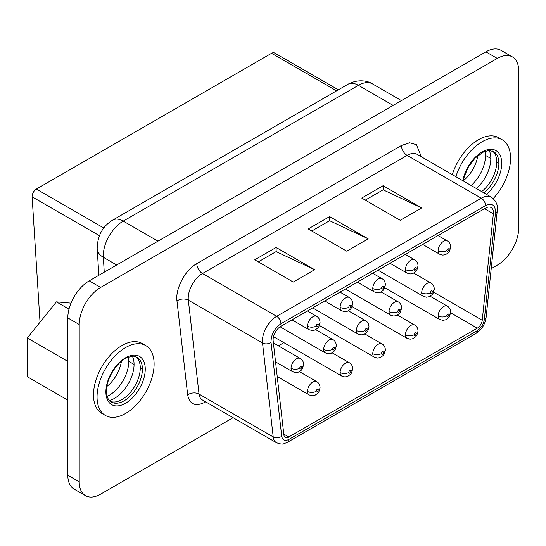 <?xml version="1.0" encoding="UTF-8"?>
<svg xmlns="http://www.w3.org/2000/svg" width="546" height="546" viewBox="0 0 546 546"><rect width="100%" height="100%" fill="white"/><g stroke="black" fill="none" stroke-linecap="round" stroke-linejoin="round"><path stroke-width="0.82" d="M107.187 396.369A27.737 16.011 120 0 0 128.788 361.363A27.737 16.011 120 0 0 128.412 357.173M471.164 185.524A27.737 16.011 120 0 0 485.537 155.398A27.737 16.011 120 0 0 485.169 151.262M233.101 417.676L100.621 494.164A30.262 17.472 -60 0 1 85.49 495.659A30.262 17.472 -60 0 1 79.225 481.811L79.225 324.508A30.262 17.472 -60 0 1 100.621 287.449L497.304 58.429A30.262 17.472 -60 0 1 512.435 56.927A30.262 17.472 -60 0 1 518.7 70.782L518.7 228.078A30.262 17.472 -60 0 1 497.304 265.138L491.202 268.659M85.49 495.659L74.079 489.073A30.262 17.472 -60 0 1 67.813 475.218L67.813 317.922A30.262 17.472 -60 0 1 89.21 280.862L485.892 51.836A30.262 17.472 -60 0 1 501.023 50.341L512.435 56.927M361.725 198.055L383.121 185.701L421.635 207.937L400.238 220.291L361.725 198.055M254.743 259.821L276.139 247.468L314.653 269.704L293.257 282.057L254.743 259.821M308.231 228.938L329.627 216.585L368.14 238.82L346.744 251.174L308.231 228.938M365.288 200.116L383.121 189.824L383.121 185.701M383.121 189.824L421.635 207.937M258.306 261.882L276.139 251.59L276.139 247.468M276.139 251.59L314.653 269.704M311.8 230.999L329.627 220.707L329.627 216.585M329.627 220.707L368.14 238.82M485.578 208.081A11.097 6.409 -60 0 1 491.127 207.528A11.097 6.409 -60 0 1 493.359 213.8L482.234 320.277A7.057 4.075 -60 0 1 477.286 328.166L288.82 436.977A7.057 4.075 -60 0 1 285.285 437.326A7.057 4.075 -60 0 1 283.865 434.78L273.164 340.881A11.097 6.409 -60 0 1 280.951 326.221L485.578 208.081M338.356 89.817L274.577 52.996A6.054 3.494 120 0 0 271.553 53.296L36.377 189.066A6.054 3.494 120 0 0 32.112 196.819L40.029 322.201M283.879 342.649L278.385 345.823M105.405 415.451L101.843 413.39A40.343 23.294 -60 0 1 93.489 394.922A40.343 23.294 -60 0 1 111.097 354.32A40.343 23.294 -60 0 1 142.185 343.516L145.755 345.57A40.343 23.294 -60 0 1 154.109 364.039A40.343 23.294 -60 0 1 136.5 404.641A40.343 23.294 -60 0 1 105.405 415.451A40.343 23.294 -60 0 1 97.051 396.983A40.343 23.294 -60 0 1 114.66 356.381A40.343 23.294 -60 0 1 145.755 345.57M452.306 174.638A40.343 23.294 -60 0 1 498.648 137.715L502.211 139.769A40.343 23.294 -60 0 1 510.571 158.238A40.343 23.294 -60 0 1 493.236 198.546M106.873 386.493A25.819 14.906 120 0 0 121.41 361.322M110.265 401.378A25.819 14.906 120 0 0 129.723 393.113A25.819 14.906 120 0 0 140.274 367.915A25.819 14.906 120 0 0 135.988 356.818M67.813 400.116L27.3 376.726L27.3 338.015L56.402 301.863L70.98 303.146M67.813 361.404L27.3 338.015M68.994 309.138L56.402 301.863M455.876 176.692A40.343 23.294 -60 0 1 502.211 139.769M463.336 180.692A25.819 14.906 120 0 0 477.873 155.521M481.654 191.578A25.819 14.906 120 0 0 496.73 162.114A25.819 14.906 120 0 0 492.451 151.017M128.788 361.363L134.07 364.414A27.737 16.011 120 0 0 132.432 356.306M109.391 400.539A27.737 16.011 120 0 0 134.07 364.414M485.537 155.398L490.813 158.449A27.737 16.011 120 0 0 489.25 150.491M476.44 188.568A27.737 16.011 120 0 0 490.813 158.449M79.225 324.508L67.813 317.922M67.813 475.218L79.225 481.811M100.621 287.449L89.21 280.862M497.304 58.429L485.892 51.836M393.154 105.378L358.422 85.326L123.246 221.103L157.978 241.155M347.932 84.289C358.353 78.569 368.304 81.013 372.543 83.927A28.242 16.305 120 0 0 358.422 85.326A20.98 12.114 -120 0 0 347.932 84.289L112.756 220.065A20.98 12.114 60 0 1 123.246 221.103A28.242 16.305 120 0 0 103.331 257.282L116.687 264.994M97.188 248.894A20.98 12.933 -3.6 0 0 103.331 257.282L104.266 272.167M205.637 401.822L204.661 402.388C195.277 406.879 189.619 404.368 187.674 394.854L176.972 300.955C175.198 288.766 185.217 269.901 196.792 263.629L401.419 145.489L409.65 142.786L416.414 144.663L421.389 156.784M196.792 263.629A8.067 4.661 -120 0 0 202.498 273.512L407.125 155.371A8.067 4.661 60 0 1 401.419 145.489M407.125 155.371A20.175 11.643 -60 0 1 417.212 154.375L491.386 197.195A20.175 11.643 -60 0 0 481.299 198.198L407.125 155.371M204.743 401.303A8.067 4.661 -120 0 0 204.661 402.388M276.467 442.717A16.141 9.316 -60 0 1 273.212 436.896L199.037 394.069L188.343 300.177A20.175 11.643 -60 0 1 202.498 273.512L276.672 316.339A6.054 3.494 60 0 1 280.951 323.751L485.578 205.61C492.246 202.675 495.543 205.105 495.481 212.885L484.357 319.362C483.538 324.249 481.176 328.01 477.286 330.637L288.82 439.448A6.054 3.494 60 0 1 287.565 442.219L286.077 442.97C282.985 443.372 284.295 445.393 276.467 442.717L202.3 399.89A16.141 9.316 -60 0 1 199.037 394.069A8.067 5.194 -6.5 0 0 187.674 394.854M288.82 439.448C284.91 441.318 282.548 440.267 281.743 436.309A6.054 3.897 173.5 0 1 273.212 436.896L262.517 342.997L188.343 300.177A8.067 5.194 -6.5 0 0 176.972 300.955M281.743 436.309L271.041 342.41A6.054 3.897 173.5 0 1 262.517 342.997A20.175 11.643 -60 0 1 276.672 316.339L481.299 198.198A6.054 3.494 -120 0 1 485.578 205.61M495.481 212.885A6.054 3.023 6 0 0 497.222 211.049C498.259 205.651 496.314 201.03 491.386 197.195M484.357 319.362A6.054 3.023 6 0 0 486.097 317.526C485.053 324.426 481.702 329.716 476.03 333.408L287.565 442.219M477.286 330.637A6.054 3.494 60 0 1 476.03 333.408M271.041 342.41C271.007 334.712 274.31 328.487 280.951 323.751M336.582 90.841L271.553 53.296M36.377 189.066L103.829 228.01M32.112 196.819L99.433 235.688M484.52 208.695L493.359 213.8M433.647 292.219L482.234 320.277M450.696 312.81L477.286 328.166M283.784 434.07L288.82 436.977M142.41 369.151A25.819 14.906 120 0 0 137.066 357.33C134.241 356.913 136.241 354.804 127.136 357.691C117.137 361.472 105.883 379.32 106.484 391.052C106.879 397.195 108.463 400.86 111.241 402.047A25.819 14.906 120 0 0 131.142 395.133A25.819 14.906 120 0 0 142.41 369.151L140.274 367.915M145.263 369.151A27.839 16.073 120 0 0 125.58 357.78A27.839 16.073 120 0 0 105.897 391.878A27.839 16.073 120 0 0 125.58 403.241A27.839 16.073 120 0 0 145.263 369.151M486.431 194.335A27.839 16.073 120 0 0 501.726 163.35A27.839 16.073 120 0 0 484.247 150.853A27.839 16.073 120 0 0 462.851 180.719M483.797 192.813A25.819 14.906 120 0 0 498.873 163.35A25.819 14.906 120 0 0 493.523 151.529L488.711 150.519L483.599 151.89L475.027 158.128L468.454 166.837L464.366 176.249L463.295 180.979M496.73 162.114L498.873 163.35M438.11 250.723A6.054 3.494 0 0 0 446.669 250.723C447.427 251.986 448.191 251.542 448.948 249.406A6.054 3.494 -0 0 0 450.723 246.929C450.511 244.096 449.392 242.103 447.358 240.957A7.664 4.423 120 0 0 441.455 243.011A7.664 4.423 120 0 0 438.11 250.723A7.664 4.423 120 0 0 439.694 254.231L422.665 244.403M421.703 292.806A6.054 3.494 0 0 0 430.262 292.806C431.026 294.069 431.784 293.625 432.541 291.489A6.054 3.494 -0 0 0 434.316 289.011C434.111 286.179 432.992 284.186 430.958 283.04A7.664 4.423 120 0 0 425.047 285.094A7.664 4.423 120 0 0 421.703 292.806A7.664 4.423 120 0 0 423.293 296.314L378.023 270.181M439.694 319.458L442.826 320.338L445.707 319.799L448.464 317.833L449.57 316.325L450.723 312.162C450.511 309.323 449.392 307.33 447.358 306.176A7.664 4.423 120 0 0 441.455 308.231A7.664 4.423 120 0 0 438.11 315.95A7.664 4.423 120 0 0 439.694 319.458L384.766 287.742M405.446 269.581A6.054 3.494 0 0 0 414.005 269.581C414.762 270.843 415.52 270.4 416.284 268.263A6.054 3.494 -0 0 0 418.059 265.786C417.847 262.954 416.728 260.961 414.694 259.814A7.664 4.423 120 0 0 408.79 261.868A7.664 4.423 120 0 0 405.446 269.581A7.664 4.423 120 0 0 407.029 273.089L390.001 263.261M389.039 311.664A6.054 3.494 0 0 0 397.597 311.664C398.355 312.926 399.119 312.483 399.877 310.346A6.054 3.494 -0 0 0 401.651 307.869C401.447 305.037 400.327 303.044 398.293 301.897A7.664 4.423 120 0 0 392.383 303.951A7.664 4.423 120 0 0 389.039 311.664A7.664 4.423 120 0 0 390.629 315.172L345.359 289.039M405.446 334.807A6.054 3.494 0 0 0 414.005 334.807C414.762 336.07 415.52 335.626 416.284 333.49A6.054 3.494 -0 0 0 418.059 331.012C417.847 328.18 416.728 326.187 414.694 325.041A7.664 4.423 120 0 0 408.79 327.095A7.664 4.423 120 0 0 405.446 334.807A7.664 4.423 120 0 0 407.029 338.315L352.102 306.606M372.775 288.438A6.054 3.494 0 0 0 381.333 288.438C382.098 289.701 382.855 289.264 383.62 287.121A6.054 3.494 -0 0 0 385.394 284.65C385.183 281.811 384.063 279.818 382.029 278.672A7.664 4.423 120 0 0 376.126 280.726A7.664 4.423 120 0 0 372.775 288.438A7.664 4.423 120 0 0 374.365 291.953L357.337 282.118M356.374 330.521A6.054 3.494 0 0 0 364.933 330.521C365.69 331.784 366.455 331.347 367.212 329.204A6.054 3.494 -0 0 0 368.987 326.733C368.782 323.894 367.663 321.901 365.629 320.755A7.664 4.423 120 0 0 359.718 322.809A7.664 4.423 120 0 0 356.374 330.521A7.664 4.423 120 0 0 357.964 334.036L312.687 307.896M372.775 353.665A6.054 3.494 0 0 0 381.333 353.665C382.098 354.927 382.855 354.484 383.62 352.347A6.054 3.494 -0 0 0 385.394 349.87C385.183 347.038 384.063 345.045 382.029 343.898A7.664 4.423 120 0 0 376.126 345.952A7.664 4.423 120 0 0 372.775 353.665A7.664 4.423 120 0 0 374.365 357.173L319.437 325.464M340.11 307.302A6.054 3.494 0 0 0 348.669 307.302C349.433 308.558 350.191 308.121 350.955 305.985A6.054 3.494 -0 0 0 352.723 303.508C352.518 300.675 351.399 298.676 349.365 297.529A7.664 4.423 120 0 0 343.461 299.583A7.664 4.423 120 0 0 340.11 307.302A7.664 4.423 120 0 0 341.7 310.81L324.672 300.976M323.71 349.385A6.054 3.494 0 0 0 332.268 349.385C333.026 350.641 333.79 350.204 334.548 348.068A6.054 3.494 -0 0 0 336.322 345.591C336.118 342.758 334.998 340.759 332.964 339.612A7.664 4.423 120 0 0 327.054 341.666A7.664 4.423 120 0 0 323.71 349.385A7.664 4.423 120 0 0 325.3 352.893L280.078 326.781M340.11 372.522A6.054 3.494 0 0 0 348.669 372.522C349.433 373.785 350.191 373.348 350.955 371.205A6.054 3.494 -0 0 0 352.723 368.734C352.518 365.895 351.399 363.902 349.365 362.756A7.664 4.423 120 0 0 343.461 364.81A7.664 4.423 120 0 0 340.11 372.522A7.664 4.423 120 0 0 341.7 376.037L273.519 336.67M307.446 326.16A6.054 3.494 0 0 0 316.004 326.16C316.769 327.416 317.526 326.979 318.291 324.843A6.054 3.494 -0 0 0 320.058 322.365C319.854 319.533 318.734 317.54 316.7 316.393A7.664 4.423 120 0 0 310.797 318.448A7.664 4.423 120 0 0 307.446 326.16A7.664 4.423 120 0 0 309.036 329.668L292.008 319.84M291.045 368.243A6.054 3.494 0 0 0 299.604 368.243C300.361 369.499 301.126 369.062 301.883 366.926A6.054 3.494 -0 0 0 303.658 364.448C303.453 361.616 302.334 359.623 300.3 358.476A7.664 4.423 120 0 0 294.39 360.531A7.664 4.423 120 0 0 291.045 368.243A7.664 4.423 120 0 0 292.629 371.751L275.559 361.896M307.446 391.386A6.054 3.494 0 0 0 316.004 391.386C316.769 392.642 317.526 392.205 318.291 390.062A6.054 3.494 -0 0 0 320.058 387.592C319.854 384.753 318.734 382.76 316.7 381.613A7.664 4.423 120 0 0 310.797 383.667A7.664 4.423 120 0 0 307.446 391.386A7.664 4.423 120 0 0 309.036 394.894L277.225 376.528M448.948 249.406C448.191 248.143 447.427 248.587 446.669 250.723M432.541 291.489C431.784 290.226 431.026 290.67 430.262 292.806M438.11 315.95A6.054 3.494 0 0 0 446.669 315.95C447.427 317.206 448.191 316.769 448.948 314.632A6.054 3.494 -0 0 0 450.723 312.155M448.948 314.632C448.191 313.37 447.427 313.807 446.669 315.95M416.284 268.263C415.52 267.008 414.762 267.444 414.005 269.581M399.877 310.346C399.119 309.091 398.355 309.527 397.597 311.664M416.284 333.49C415.52 332.227 414.762 332.671 414.005 334.807M383.62 287.121C382.855 285.865 382.098 286.302 381.333 288.438M367.212 329.204C366.455 327.948 365.69 328.385 364.933 330.521M383.62 352.347C382.855 351.085 382.098 351.528 381.333 353.665M350.955 305.985C350.191 304.723 349.433 305.159 348.669 307.302M334.548 348.068C333.79 346.806 333.026 347.242 332.268 349.385M350.955 371.205C350.191 369.949 349.433 370.386 348.669 372.522M318.291 324.843C317.526 323.58 316.769 324.017 316.004 326.16M301.883 366.926C301.126 365.663 300.361 366.107 299.604 368.243M318.291 390.062C317.526 388.807 316.769 389.243 316.004 391.386M372.543 83.927L401.426 100.607M98.86 275.293L97.188 248.86C97.386 235.817 102.573 226.221 112.756 220.065M497.222 211.049L486.097 317.526M447.358 240.957L438.001 235.551M430.958 283.04L413.738 273.096M447.358 306.176L430.146 296.239M414.694 259.814L405.337 254.409M398.293 301.897L381.074 291.953M414.694 325.041L397.481 315.097M382.029 278.672L372.672 273.266M365.629 320.755L348.409 310.817M382.029 343.898L364.81 333.954M349.365 297.529L340.001 292.124M332.964 339.612L315.745 329.675M349.365 362.756L332.145 352.818M316.7 316.393L307.337 310.988M300.3 358.476L273.403 342.943M316.7 381.613L299.481 371.676M439.694 254.231L442.826 255.119L445.707 254.572L448.464 252.607L449.57 251.099L450.723 246.935M423.293 296.314L426.419 297.201L429.306 296.655L432.057 294.69L433.162 293.182L434.316 289.018M407.029 273.089L410.162 273.976L413.042 273.43L415.799 271.464L416.905 269.956L418.059 265.793M390.629 315.172L393.755 316.059L396.642 315.513L399.392 313.547L400.498 312.039L401.651 307.876M407.029 338.315L410.162 339.202L413.042 338.656L415.799 336.691L416.905 335.183L418.059 331.019M374.365 291.953L377.498 292.833L380.378 292.287L383.135 290.322L384.241 288.82L385.394 284.65M357.964 334.036L361.09 334.916L363.97 334.37L366.728 332.405L367.833 330.903L368.987 326.733M374.365 357.173L377.498 358.06L380.378 357.514L383.135 355.548L384.241 354.04L385.394 349.877M341.7 310.81L344.833 311.691L347.713 311.152L350.471 309.186L351.569 307.678L352.723 303.515M325.3 352.893L328.426 353.774L331.306 353.235L334.063 351.269L335.169 349.761L336.322 345.598M341.7 376.037L344.833 376.917L347.713 376.371L350.471 374.406L351.569 372.904L352.723 368.734M309.036 329.668L312.169 330.548L315.049 330.009L317.806 328.044L318.905 326.535L320.058 322.372M292.629 371.751L295.761 372.631L298.642 372.092L301.399 370.127L302.504 368.618L303.658 364.455M309.036 394.894L312.169 395.775L315.049 395.229L317.806 393.27L318.905 391.762L320.058 387.592"/></g></svg>
